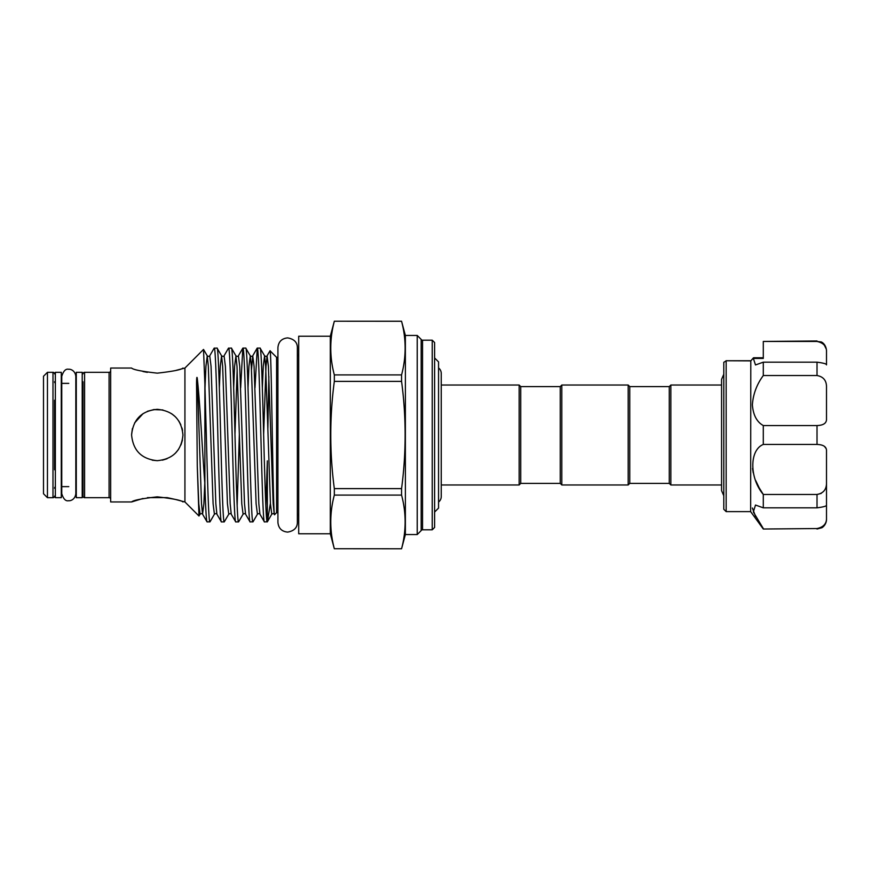 <?xml version="1.0" encoding="UTF-8"?>
<svg xmlns="http://www.w3.org/2000/svg" width="870" height="870" viewBox="0 0 870 870"><rect width="100%" height="100%" fill="white"/><g stroke="black" fill="none" stroke-linecap="round" stroke-linejoin="round"><path stroke-width="1.3" d="M438.556 367.923A7.036 7.036 0 0 1 441.242 373.447L441.242 496.553A7.036 7.036 0 0 1 438.556 502.077M82.215 435L82.215 372.306L76.288 372.306L76.288 497.694L82.215 497.694L82.215 435M61.281 435L61.281 372.306L55.354 372.306L55.354 497.694L61.281 497.694L61.281 435M629.76 386.606L629.76 483.394L669.269 483.394L669.269 386.606L629.76 386.606L628.183 385.029L561.813 385.029L561.813 484.971L628.183 484.971L628.183 385.029M669.269 483.394L670.846 484.971L670.846 385.029L669.269 386.606M723.786 495.748L721.578 490.626L721.578 379.374L721.578 385.029L670.846 385.029M721.578 484.971L670.846 484.971M629.76 483.394L628.183 484.971M561.813 484.971L560.236 483.394L560.236 386.606L561.813 385.029M560.236 386.606L520.728 386.606L519.151 385.029L441.242 385.029M560.236 483.394L520.728 483.394L520.728 386.606M520.728 483.394L519.151 484.971L519.151 385.029M519.151 484.971L441.242 484.971M434.608 512.038L438.556 508.091L438.556 361.909L434.608 357.962M182.439 440.111L180.96 444.929M178.557 449.377L175.414 453.183M167.018 458.762L162.385 460.165M152.413 460.219L157.274 460.676L152.207 460.176M298.704 516.617A3.948 3.948 0 0 0 297.366 513.648M298.704 353.383A3.948 3.948 0 0 1 297.366 356.352L297.366 347.608C297.312 342.269 294.071 339.028 287.644 337.897C281.739 338.474 278.498 341.714 277.921 347.608L277.921 522.391C278.498 528.286 281.739 531.526 287.644 532.103C294.071 530.972 297.312 527.731 297.366 522.391L297.366 347.608M110.664 499.271A1.577 1.577 0 0 0 109.076 497.694L84.586 497.694A1.577 1.577 0 0 1 83.009 496.117L83.009 399.45M110.664 370.729A1.577 1.577 0 0 1 109.076 372.306L84.586 372.306L84.586 497.694M421.178 530.602L421.178 339.398A1.577 1.577 0 0 0 422.548 340.192L422.548 529.808A1.577 1.577 0 0 0 421.178 530.602L417.219 534.55L405.376 534.55L401.559 548.774L334.33 548.72L401.559 548.774M421.178 339.398L417.219 335.45L405.376 335.45L401.559 321.28C406.312 339.159 406.312 357.037 401.559 374.916L334.33 374.916L334.33 381.375L401.559 381.375L401.559 374.916M432.238 529.808L432.238 340.192L434.608 342.552L434.608 527.448L432.238 529.808L422.548 529.808M54.56 381.789A1.577 1.577 0 0 0 55.354 383.159M54.56 488.211A1.577 1.577 0 0 1 55.354 486.841M54.56 400.233L54.56 469.767M54.56 496.117A1.577 1.577 0 0 1 52.983 497.694L47.448 497.694L43.5 493.747L43.5 376.253L47.448 372.306L47.448 497.694M54.56 373.882A1.577 1.577 0 0 0 52.983 372.306L47.448 372.306M82.215 383.159A1.577 1.577 0 0 0 83.009 381.789L83.009 488.211A1.577 1.577 0 0 0 82.215 486.841M83.009 470.55L83.009 496.117M83.009 373.882A1.577 1.577 0 0 1 84.586 372.306M154.284 409.498L147.4 411.292M132.425 428.551L131.609 434.239M176.131 370.348L184.929 368.043L184.929 501.957L175.566 499.489M175.359 499.434L167.181 497.629M167.116 497.618L147.411 497.629M142.974 498.477L131.598 501.957L110.664 501.957L110.664 368.043L131.598 368.043C133.099 369.685 141.658 371.392 157.296 373.154C172.88 371.392 181.438 369.696 182.95 368.043M142.974 371.523L147.345 372.36M76.288 486.635L75.82 493.671C75.092 500.032 69.72 501.055 68.784 500.696C65.794 501.457 63.445 499.108 61.748 493.671L61.748 376.329C63.445 370.892 65.794 368.543 68.784 369.304C69.72 368.945 75.092 369.967 75.82 376.329L75.82 493.671M68.784 486.635L61.281 486.635M68.784 383.365L61.281 383.365M277.921 512.669L276.584 512.669L274.583 514.67C273.017 520.532 271.516 346.488 270.037 350.784L267.079 355.797L266.002 366.313L263.643 434.217M277.921 357.331L276.584 357.331L270.037 350.784M330.306 336.233L330.306 533.767L298.704 533.767L298.704 336.233L330.306 336.233L334.33 321.226L401.559 321.28M330.306 533.767L334.33 548.774M432.238 340.192L422.548 340.192M240.653 387.868L242.806 348.185L238.402 355.797L239.728 366.313L244.503 503.686L245.579 514.203C245.209 513.43 244.372 513.43 243.089 514.203L238.565 521.913C237.379 523.435 236.183 481.121 234.987 435C233.791 388.879 232.594 346.564 231.398 348.087L228.473 348.185L224.068 355.797L225.395 366.313L230.169 503.686L231.235 514.203C230.865 513.43 230.039 513.43 228.756 514.203L224.232 521.913C223.035 523.435 221.839 481.121 220.654 435C219.457 388.879 218.261 346.564 217.065 348.087L214.14 348.185L209.735 355.797L211.051 366.313L215.836 503.686L216.902 514.203C216.532 513.43 215.706 513.43 214.411 514.203L210.018 521.815L207.082 521.913C206.331 521.097 205.603 508.515 204.885 484.155C202.286 450.714 200.133 403.517 197.272 378.385C196.642 374.731 196.555 382.147 196.544 384.062L197.272 465.95L198.98 516.008L200.078 514.203L198.762 503.686L197.272 465.95M270.418 503.251L267.373 521.782L264.426 521.913C263.229 523.435 262.033 481.121 260.837 435C259.651 388.879 258.455 346.564 257.259 348.087L254.986 387.868M265.828 505.535L267.34 460.839L267.34 521.837M251.495 369.804L252.746 355.797L254.062 366.313L258.836 503.686L259.912 514.203C259.543 513.43 258.705 513.43 257.422 514.203L253.018 521.815L250.092 521.913C248.896 523.435 247.7 481.121 246.504 435C245.318 388.879 244.122 346.564 242.926 348.087L242.806 348.185M267.242 521.913C266.046 523.435 264.85 481.121 263.653 435C262.468 388.879 261.272 346.564 260.076 348.087L257.259 348.087M238.565 521.913L235.759 521.913C234.563 523.435 233.367 481.121 232.17 435C230.974 388.879 229.778 346.564 228.592 348.087M237.162 505.535L239.359 434.217M252.909 521.913C251.713 523.435 250.517 481.121 249.32 435C248.124 388.879 246.939 346.564 245.742 348.087L242.926 348.087M224.232 521.913L221.415 521.913C220.219 523.435 219.033 481.121 217.837 435C216.641 388.879 215.445 346.564 214.248 348.087M262.349 387.868L263.273 366.313L264.589 355.797C265.883 356.569 266.709 356.569 267.079 355.797L268.395 366.313L273.169 503.686L274.246 514.203C273.876 513.43 273.049 513.43 271.755 514.203L270.44 503.686L265.654 366.313L264.589 355.797L260.076 348.087M259.912 514.203L264.426 521.913M257.422 514.203L256.106 503.686L251.321 366.313L250.255 355.797L245.742 348.087M245.579 514.203L250.092 521.913M243.089 514.203L241.762 503.686L236.988 366.313L235.922 355.797L231.398 348.087M231.235 514.203L235.759 521.913M228.756 514.203L227.429 503.686L222.655 366.313L221.578 355.797L217.065 348.087M216.902 514.203L221.415 521.913M184.929 368.043L203.515 349.446L204.885 384.159L204.885 484.155M184.929 501.957L198.98 516.008M267.873 428.301L268.873 376.46M153.446 409.607L162.907 409.944M171.575 413.674L175.207 416.621M178.785 420.971L180.819 424.734M181.993 428.04L182.548 430.443M157.274 409.324C172.902 410.825 181.46 419.394 182.95 435.011C181.428 450.638 172.858 459.186 157.274 460.676C141.669 459.164 133.099 450.606 131.598 435.011C133.11 419.373 141.679 410.814 157.274 409.324M131.598 501.957C133.11 500.304 141.679 498.597 157.285 496.846C172.902 498.608 181.46 500.315 182.95 501.957M763.294 357.766L753.67 357.766L763.294 357.766L763.294 354.851M759.205 487.863L763.294 494.464C749.364 478.011 749.287 450.029 763.294 444.45L763.294 425.55C756.791 421.961 753.159 415.033 752.387 404.767C753.148 394.099 756.791 384.355 763.294 375.535L817.017 375.535L817.017 362.17C823.586 363.018 826.739 363.932 826.5 364.889L826.5 352.024C826.75 346.401 823.586 342.889 817.017 341.453L821.193 341.943C821.193 341.877 825.75 343.541 826.5 350.458L826.5 352.024L826.5 350.458M763.294 425.55L817.017 425.55C823.586 425.321 826.739 423.081 826.5 418.829L826.5 387.759C826.75 380.777 823.586 376.71 817.017 375.535M723.786 406.573L723.786 362.312L726.156 360.876L726.156 511.636L723.786 509.265L723.786 406.573M763.294 529.025L817.017 528.547L763.294 529.025L750.658 511.636L750.799 360.876L726.026 360.756M763.294 375.535L763.294 362.17L755.486 364.954L753.279 358.146L750.799 360.876M752.55 468.484L753.246 472.801M755.704 480.577L759.108 487.678M752.387 508.004L755.693 516.758M763.294 528.547L753.333 511.973L755.486 505.046L763.294 507.83L763.294 494.464L817.017 494.464C823.586 493.29 826.739 489.212 826.5 482.241L826.5 505.111C826.75 506.068 823.586 506.982 817.017 507.83L817.017 494.464L821.204 493.421M753.181 358.429L763.294 358.429L763.294 341.453L817.017 341.453M763.294 362.17L817.017 362.17M824.379 345.183L826.065 348.652M763.294 341.453L817.017 340.975M826.5 482.241L826.5 451.171C826.75 446.919 823.586 444.679 817.017 444.45L817.017 425.55L819.061 425.441M763.294 444.45L817.017 444.45M763.294 507.83L817.017 507.83M817.017 528.547C823.586 527.111 826.739 523.588 826.5 517.976L826.5 505.111L826.5 517.976M824.401 446.31L826.043 448.452M134.6 422.95L143.082 413.598M276.584 357.331L276.584 512.669M214.411 514.203L213.096 503.686L208.321 366.313L207.245 355.797L203.515 349.446M209.898 521.913C208.702 523.435 207.506 481.121 206.32 435L204.885 384.159M204.787 482.893L203.884 503.686L202.569 514.203L207.082 521.913M417.219 534.55L417.219 335.45M405.376 335.45L405.376 534.55M401.559 548.72C406.312 530.841 406.312 512.963 401.559 495.084L401.559 488.625C406.312 452.759 406.312 417.002 401.559 381.375M334.33 321.28C329.578 339.159 329.578 357.037 334.33 374.916M334.33 381.375C329.578 417.002 329.578 452.759 334.33 488.625L334.33 495.084L401.559 495.084M401.559 488.625L334.33 488.625M334.33 495.084C329.578 512.963 329.578 530.841 334.33 548.72M109.076 497.694L109.076 372.306M52.983 497.694L52.983 372.306M237.162 369.804L234.965 434.217M200.078 514.203C201.372 513.43 202.199 513.43 202.569 514.203L201.503 503.686L197.272 378.385M273.419 490.669L272.995 500.196M257.139 348.185L252.746 355.797C252.376 356.569 251.539 356.569 250.255 355.797L248.94 366.313L248.004 387.868M238.402 355.797C238.032 356.569 237.205 356.569 235.922 355.797L234.595 366.313L233.671 387.868M224.068 355.797C223.699 356.569 222.872 356.569 221.578 355.797L220.262 366.313L219.338 387.868M209.735 355.797C209.365 356.569 208.539 356.569 207.245 355.797L205.929 366.313L205.005 387.868M723.786 374.252L721.578 379.374M750.658 511.636L726.156 511.636M817.017 529.025L821.715 527.775C821.846 527.981 826.337 525.078 826.5 519.542M726.026 360.745L750.908 360.745L726.026 360.745M753.398 357.885L750.756 360.93L753.398 357.885M334.33 321.226L401.559 321.226M271.755 514.203L267.373 521.782"/></g></svg>

